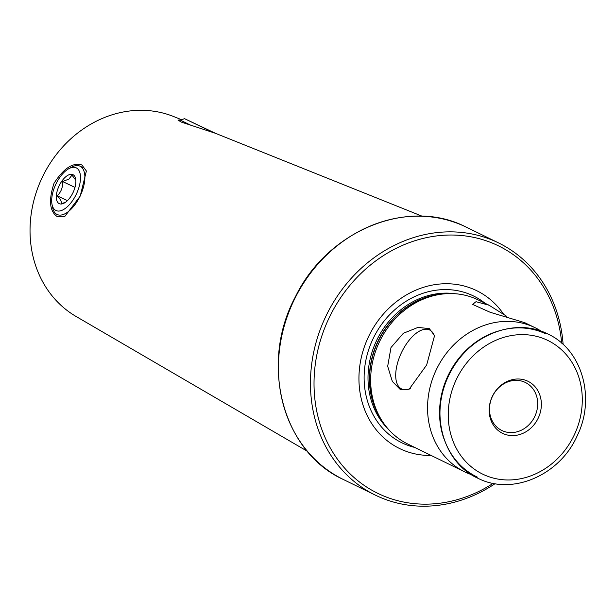<?xml version="1.0" encoding="UTF-8"?>
<svg xmlns="http://www.w3.org/2000/svg" width="616" height="616" viewBox="0 0 616 616"><rect width="100%" height="100%" fill="white"/><g stroke="black" fill="none" stroke-linecap="round" stroke-linejoin="round"><path stroke-width="0.92" d="M422.168 216.224L215.292 133.241L181.304 122.084L178.009 120.112L180.973 119.943M506.891 316.424L489.042 305.22L476.006 301.694L472.588 304.404L490.151 312.274L524.716 322.661L535.05 327.704A80.203 70.278 116 0 0 534.365 327.373A80.203 70.278 116 0 0 436.505 369.292A80.203 70.278 116 0 0 464.618 471.81A80.203 70.278 116 0 0 465.311 472.141A80.203 70.278 116 0 0 471.409 474.643M81.897 164.98L86.379 171.002L80.226 196.073L64.857 216.385L57.257 216.64C49.549 211.311 48.479 200.185 54.046 183.252C63.71 168.276 72.996 162.185 81.897 164.98M307.315 451.243L76.053 316.455A111.465 97.674 -64 0 1 42.227 177.462A111.465 97.674 -64 0 1 173.735 116.57L181.589 119.727M434.734 336.952A32.64 15.723 -64.7 0 0 431.531 331.277A32.64 15.723 -64.7 0 0 401.493 352.56A32.64 15.723 -64.7 0 0 403.903 389.635A32.64 15.723 -64.7 0 0 410.287 388.534M390.991 347.532L387.68 366.304L392.353 381.458L400.392 389.612L409.116 389.25L426.672 364.972L434.55 335.628L429.313 328.598L417.956 327.427L403.38 333.256L390.991 347.532M502.795 433.433A28.96 25.379 116 0 0 538.199 418.156A28.96 25.379 116 0 0 527.727 381.158A28.96 25.379 116 0 0 492.323 396.435A28.96 25.379 116 0 0 502.795 433.433M502.086 430.607A26.734 23.423 116 0 0 534.703 416.639A26.734 23.423 116 0 0 525.332 382.459A26.734 23.423 116 0 0 525.102 382.351A26.734 23.423 116 0 0 492.484 396.327A26.734 23.423 116 0 0 501.855 430.499A26.734 23.423 116 0 0 502.086 430.607M489.735 305.551L478.155 299.9A80.203 70.278 116 0 0 477.469 299.569A80.203 70.278 116 0 0 442.919 293.994A80.203 70.278 116 0 0 379.803 341.095A80.203 70.278 116 0 0 381.42 419.827A80.203 70.278 116 0 0 407.73 444.005L464.618 471.81M503.372 313.867A87.842 76.977 116 0 0 475.937 290.313A87.842 76.977 116 0 0 368.545 336.659A87.842 76.977 116 0 0 400.308 448.879A87.842 76.977 116 0 0 431.115 455.44M561.684 343.166A137.676 120.644 116 0 0 497.389 245.33A137.676 120.644 116 0 0 329.075 317.971A137.676 120.644 116 0 0 378.848 493.855A137.676 120.644 116 0 0 493.185 483.329M563.116 344.444A140.348 122.984 116 0 0 498.59 242.935A140.348 122.984 116 0 0 497.382 242.358A140.348 122.984 116 0 0 326.134 315.715A140.348 122.984 116 0 0 375.337 495.125A140.348 122.984 116 0 0 376.545 495.703A140.348 122.984 116 0 0 495.079 483.668M541.456 331.323A80.203 70.278 116 0 0 535.05 327.704M67.344 169.6A23.616 11.373 -64.7 0 0 51.998 204.312A23.616 11.373 -64.7 0 0 64.849 208.724A23.616 11.373 -64.7 0 0 80.365 180.403A23.616 11.373 -64.7 0 0 68.884 168.661A23.616 11.373 -64.7 0 0 67.344 169.6M51.998 204.312L52.606 207.484A26.734 12.882 -64.7 0 0 57.126 214.491A26.734 12.882 -64.7 0 0 67.152 212.474A26.734 12.882 -64.7 0 0 83.391 187.349A26.734 12.882 -64.7 0 0 80.003 166.166A26.734 12.882 -64.7 0 0 71.718 167.121L68.884 168.661M75.853 180.357L71.972 175.106L68.915 179.094L62.586 181.528C62.94 187.264 61.138 192.023 57.188 195.819C60.638 199.422 61.97 202.04 61.177 203.673L65.304 202.41M65.25 202.448A16.039 7.731 -64.7 0 0 75.668 178.871A16.039 7.731 -64.7 0 0 66.944 175.876A16.039 7.731 -64.7 0 0 56.403 195.11A16.039 7.731 -64.7 0 0 64.203 203.088A16.039 7.731 -64.7 0 0 65.25 202.448M67.413 200.654L57.188 195.819M74.983 187.395L62.586 181.528M215.615 133.372L184.554 118.68L212.743 132.255M184.554 118.68L180.396 120.151L190.952 125.31M214.969 133.118L191.384 121.937L213.244 132.44M465.342 226.696A140.348 122.984 116 0 0 294.094 300.054A140.348 122.984 116 0 0 343.297 479.464C282.405 451.913 259.375 363.779 295.287 297.02C327.127 230.831 407.623 197.39 465.334 226.696L465.342 226.696A140.348 122.984 116 0 1 466.543 227.273L498.59 242.935M545.676 333.81A79.379 69.562 116 0 0 448.633 375.691A79.379 69.562 116 0 0 477.331 477.107M547.278 340.178A74.367 65.165 116 0 0 456.364 379.41A74.367 65.165 116 0 0 483.252 474.412A74.367 65.165 116 0 0 574.158 435.181A74.367 65.165 116 0 0 547.278 340.178M496.026 331.778A78.424 68.722 116 0 0 443.859 438.523M442.919 293.994L440.548 294.263A78.733 68.992 116 0 0 378.586 340.502A78.733 68.992 116 0 0 380.172 417.794L381.42 419.827M455.178 293.74A78.64 68.915 116 0 0 376.977 339.716A78.64 68.915 116 0 0 388.75 429.66M443.836 293.894A78.64 68.915 116 0 0 378.355 340.386A78.64 68.915 116 0 0 381.905 420.613M485.169 303.326A81.689 71.579 116 0 0 472.911 295.688A81.689 71.579 116 0 0 373.05 338.785A81.689 71.579 116 0 0 402.579 443.143A81.689 71.579 116 0 0 414.745 447.432M478.262 478.424C442.642 462.77 429.082 412.112 449.495 373.927C467.49 336.128 513.698 316.747 547.247 333.718C582.043 349.064 595.988 397.882 577.184 435.805C559.975 475.021 512.581 495.842 478.262 478.424M343.297 479.464L375.337 495.125M82.575 167.39L80.003 166.166"/></g></svg>
